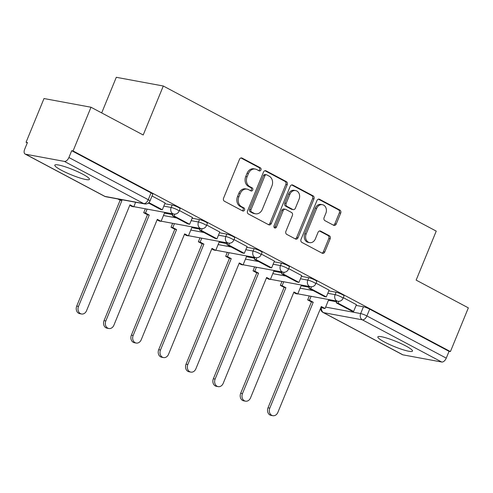 <?xml version="1.0" encoding="UTF-8"?>
<svg xmlns="http://www.w3.org/2000/svg" width="493" height="493" viewBox="0 0 493 493"><rect width="100%" height="100%" fill="white"/><g stroke="black" fill="none" stroke-linecap="round" stroke-linejoin="round"><path stroke-width="0.74" d="M260.951 169.962A1.652 1.343 100.5 0 0 260.366 167.811L242.094 158.099A2.354 1.917 100.5 0 0 241.644 157.939A2.354 1.917 100.5 0 0 239.493 159.338L223.576 198.155A2.354 1.917 100.5 0 0 224.407 201.224L242.679 210.936A1.652 1.343 100.5 0 0 243 211.053A1.652 1.343 100.5 0 0 244.503 210.067A1.652 1.343 100.5 0 0 243.918 207.923L241.552 206.666A7.537 6.138 100.5 0 1 238.883 196.836L240.208 193.601A7.537 6.138 100.5 0 1 247.085 189.115A7.537 6.138 100.5 0 1 248.54 189.626L250.906 190.883A1.652 1.343 100.5 0 0 251.22 190.994A1.652 1.343 100.5 0 0 252.724 190.015A1.652 1.343 100.5 0 0 252.145 187.864L249.778 186.607A7.537 6.138 100.5 0 1 247.104 176.784L248.435 173.548A7.537 6.138 100.5 0 1 255.306 169.062A7.537 6.138 100.5 0 1 256.767 169.574L259.127 170.831A1.652 1.343 100.5 0 0 259.447 170.942A1.652 1.343 100.5 0 0 260.951 169.962M258.726 170.615A1.652 1.343 100.5 0 0 259.583 169.709A1.652 1.343 100.5 0 0 258.998 167.558L240.954 157.963M242.279 210.727A1.652 1.343 100.5 0 0 243.129 209.815A1.652 1.343 100.5 0 0 242.55 207.664L240.183 206.407L241.552 206.666M250.499 190.668A1.652 1.343 100.5 0 0 251.356 189.762A1.652 1.343 100.5 0 0 250.771 187.611L248.41 186.354L249.778 186.607M405.862 345.975A18.716 2.705 -157.7 0 0 388.034 338.481A18.716 2.705 -157.7 0 0 377.854 336.892A18.716 2.705 -157.7 0 0 384.485 342.019A18.716 2.705 -157.7 0 0 402.306 349.512A18.716 2.705 -157.7 0 0 412.487 351.096A18.716 2.705 -157.7 0 0 405.862 345.975M82.818 174.226A18.716 2.705 -157.7 0 0 64.996 166.733A18.716 2.705 -157.7 0 0 54.815 165.149A18.716 2.705 -157.7 0 0 61.44 170.27A18.716 2.705 -157.7 0 0 79.268 177.763A18.716 2.705 -157.7 0 0 89.449 179.353A18.716 2.705 -157.7 0 0 82.818 174.226M333.619 225.276A2.354 1.917 100.5 0 0 334.075 225.43A2.354 1.917 100.5 0 0 336.226 224.032L340.688 213.142A2.354 1.917 100.5 0 0 339.856 210.073L319.563 199.283A2.354 1.917 100.5 0 0 319.107 199.123A2.354 1.917 100.5 0 0 316.962 200.528L301.038 239.339A2.354 1.917 100.5 0 0 301.876 242.408L322.169 253.199A2.354 1.917 100.5 0 0 322.619 253.359A2.354 1.917 100.5 0 0 324.77 251.954L330.162 238.803A2.354 1.917 100.5 0 0 329.33 235.734L320.647 231.112A2.354 1.917 100.5 0 0 320.191 230.958A2.354 1.917 100.5 0 0 318.04 232.357L315.366 238.883A6.298 5.127 100.5 0 1 309.622 242.63A6.298 5.127 100.5 0 1 306.165 233.99L316.648 208.434A6.298 5.127 100.5 0 1 322.397 204.687A6.298 5.127 100.5 0 1 325.848 213.327L324.098 217.586A2.354 1.917 100.5 0 0 324.936 220.654L333.619 225.276M64.361 161.402L25.587 154.223A4.801 2.699 -62 0 1 25.137 154.062A4.801 2.699 -62 0 1 24.65 149.317L27.442 142.508L26.074 142.255L44 98.538L91.002 107.24L143.204 134.996L163.3 86.01L436.237 231.118L416.147 280.11L468.35 307.866L450.417 351.583L73.069 150.963L71.701 150.704L68.909 157.513L148.264 199.708A4.801 0.69 22.3 0 1 149.964 201.021L152.756 194.211A4.801 0.69 22.3 0 0 151.061 192.899L148.264 199.708A4.801 2.699 -62 0 1 143.722 203.597L64.361 161.402A4.801 2.699 -62 0 0 68.909 157.513M91.002 107.24L73.069 150.963M287.209 184.709A2.354 1.917 100.5 0 0 286.378 181.64L266.084 170.849A2.354 1.917 100.5 0 0 265.628 170.689A2.354 1.917 100.5 0 0 263.484 172.094L247.56 210.905A2.354 1.917 100.5 0 0 248.398 213.98L268.685 224.765A2.354 1.917 100.5 0 0 269.141 224.925A2.354 1.917 100.5 0 0 271.292 223.526L287.209 184.709L285.841 184.456A2.354 1.917 100.5 0 0 285.003 181.387L264.938 170.714M292.824 185.066L313.117 195.857A2.354 1.917 100.5 0 1 313.949 198.925L298.031 237.743A2.354 1.917 100.5 0 1 295.88 239.142A2.354 1.917 100.5 0 1 295.424 238.982L286.741 234.366A2.354 1.917 100.5 0 1 285.909 231.297L292.361 215.552A2.354 1.917 100.5 0 0 291.529 212.483L285.767 209.42A2.354 1.917 100.5 0 0 285.311 209.26A2.354 1.917 100.5 0 0 283.167 210.665L276.444 227.051A1.652 1.343 100.5 0 1 274.94 228.031A1.652 1.343 100.5 0 1 274.034 225.769L290.223 186.311A2.354 1.917 100.5 0 1 292.367 184.906A2.354 1.917 100.5 0 1 292.824 185.066L291.887 184.893M328.43 300.28L336.682 301.808M356.112 305.407L363.446 306.763L360.654 313.579A4.801 0.69 22.3 0 1 366.897 315.945L446.257 358.14A4.801 2.699 118 0 1 441.716 362.022L402.941 354.843A4.801 2.699 118 0 1 402.485 354.689L323.131 312.494A4.801 2.699 118 0 0 323.581 312.648L402.941 354.843M26.074 142.255L27.281 142.896M101.687 112.928L116.299 77.302L163.3 86.01M450.417 351.583L449.049 351.33L446.257 358.14M165.106 202.968L152.035 195.98M192.436 217.493L179.36 210.511M219.767 232.024L206.69 225.042M247.098 246.555L234.021 239.567M274.422 261.087L261.352 254.098M301.753 275.612L288.676 268.63M329.084 290.143L316.007 283.161M301.106 285.749L309.351 287.277M328.782 290.876L336.115 292.238L335.129 294.654A4.801 0.69 22.3 0 1 340.201 296.447A4.801 0.69 22.3 0 1 343.073 298.339L344.059 295.917A4.801 0.69 -157.7 0 0 341.193 294.031A4.801 0.69 -157.7 0 0 336.115 292.238M273.775 271.224L282.021 272.746M301.451 276.345L308.791 277.707L307.798 280.123A4.801 0.69 22.3 0 1 312.876 281.916A4.801 0.69 22.3 0 1 315.742 283.808L316.734 281.392A4.801 0.69 -157.7 0 0 313.862 279.5A4.801 0.69 -157.7 0 0 308.791 277.707M246.445 256.693L254.69 258.221M274.126 261.82L281.46 263.176L280.468 265.591A4.801 0.69 22.3 0 1 285.546 267.385A4.801 0.69 22.3 0 1 288.411 269.277L289.403 266.861A4.801 0.69 -157.7 0 0 286.538 264.969A4.801 0.69 -157.7 0 0 281.46 263.176M219.12 242.162L227.365 243.69M246.796 247.289L254.129 248.645L253.137 251.06A4.801 0.69 22.3 0 1 258.215 252.854A4.801 0.69 22.3 0 1 261.08 254.745L262.073 252.33A4.801 0.69 -157.7 0 0 259.207 250.438A4.801 0.69 -157.7 0 0 254.129 248.645M191.789 227.63L200.035 229.159M219.465 232.758L226.798 234.12L225.812 236.535A4.801 0.69 22.3 0 1 230.884 238.329A4.801 0.69 22.3 0 1 233.756 240.22L234.748 237.799A4.801 0.69 -157.7 0 0 231.876 235.907A4.801 0.69 -157.7 0 0 226.798 234.12M164.459 213.099L172.704 214.628M192.134 218.226L199.474 219.588L198.482 222.004A4.801 0.69 22.3 0 1 203.56 223.797A4.801 0.69 22.3 0 1 206.425 225.689L207.417 223.274A4.801 0.69 -157.7 0 0 204.552 221.382A4.801 0.69 -157.7 0 0 199.474 219.588M164.81 203.701L172.143 205.057L171.151 207.473A4.801 0.69 22.3 0 1 176.229 209.266A4.801 0.69 22.3 0 1 179.095 211.158L180.087 208.742A4.801 0.69 -157.7 0 0 177.221 206.85A4.801 0.69 -157.7 0 0 172.143 205.057M356.414 304.674L343.338 297.686M449.049 351.33L369.688 309.136A4.801 0.69 -157.7 0 0 363.446 306.763M71.701 150.704L151.061 192.899M255.306 169.062L253.938 168.809A7.537 6.138 100.5 0 0 247.061 173.296L248.435 173.548M248.41 186.354A7.537 6.138 100.5 0 1 245.736 176.531L247.061 173.296M247.085 189.115L245.711 188.862A7.537 6.138 100.5 0 0 238.834 193.348L240.208 193.601M240.183 206.407A7.537 6.138 100.5 0 1 237.509 196.584L238.834 193.348M268.463 224.648A2.354 1.917 100.5 0 0 269.924 223.267L285.841 184.456M266.738 174.873A1.652 1.343 100.5 0 0 266.417 174.762A1.652 1.343 100.5 0 0 264.914 175.742L250.943 209.815A1.652 1.343 100.5 0 0 251.529 211.965L254.018 213.29A7.537 6.138 100.5 0 0 255.479 213.802A7.537 6.138 100.5 0 0 262.35 209.315L271.902 186.027A7.537 6.138 100.5 0 0 269.233 176.198L266.738 174.873M266.417 174.762L265.049 174.51A1.652 1.343 100.5 0 0 263.545 175.49L264.914 175.742M255.479 213.802L254.105 213.549A7.537 6.138 100.5 0 1 252.65 213.038L250.154 211.713A1.652 1.343 100.5 0 1 249.569 209.562L263.545 175.49M291.677 184.93L311.742 195.604L313.117 195.857M295.202 238.865A2.354 1.917 100.5 0 0 296.663 237.484L312.58 198.673A2.354 1.917 100.5 0 0 311.742 195.604M285.311 209.26L283.943 209.007A2.354 1.917 100.5 0 0 281.793 210.406L275.076 226.798L276.444 227.051M274.299 227.667A1.652 1.343 100.5 0 0 275.076 226.798M299.066 199.221A6.298 5.127 100.5 0 0 295.609 190.575A6.298 5.127 100.5 0 0 289.866 194.328L286.174 203.332A2.354 1.917 100.5 0 0 287.006 206.401L292.768 209.463A2.354 1.917 100.5 0 0 293.224 209.624A2.354 1.917 100.5 0 0 295.369 208.225L299.066 199.221M295.609 190.575L294.241 190.323A6.298 5.127 100.5 0 0 288.491 194.076L289.866 194.328M293.224 209.624L291.85 209.371A2.354 1.917 100.5 0 1 291.4 209.211L285.638 206.148A2.354 1.917 100.5 0 1 284.8 203.079L288.491 194.076M322.397 204.687L321.023 204.435A6.298 5.127 100.5 0 0 315.28 208.182L316.648 208.434M309.622 242.63L308.248 242.377A6.298 5.127 100.5 0 1 304.797 233.737L315.28 208.182M321.941 253.082A2.354 1.917 100.5 0 0 323.402 251.701L328.794 238.55A2.354 1.917 100.5 0 0 327.962 235.475L319.501 230.983M333.397 225.153A2.354 1.917 100.5 0 0 334.852 223.779L339.32 212.89A2.354 1.917 100.5 0 0 338.481 209.815L318.416 199.147M81.518 313.992L79.737 313.659A5.522 4.492 -79.5 0 1 76.717 306.091L78.498 306.418A5.522 4.492 100.5 0 0 81.518 313.992A5.522 4.492 100.5 0 0 86.552 310.707L129.979 204.817L133.751 206.82L135.624 202.247M133.751 206.82L131.97 206.487L129.776 205.322M76.717 306.091L120.144 200.201L117.772 198.944M148.467 202.993L160.545 209.42L162.326 209.747L148.904 202.611M162.326 209.747L165.118 202.937M78.498 306.418L121.925 200.534L119.552 199.271M121.925 200.534L120.144 200.201M108.848 328.517L107.067 328.19A5.522 4.492 -79.5 0 1 104.041 320.623L105.822 320.949A5.522 4.492 100.5 0 0 108.848 328.517A5.522 4.492 100.5 0 0 113.883 325.232L157.31 219.348L161.075 221.345L164.754 212.384M161.075 221.345L159.294 221.018L157.101 219.853M104.041 320.623L147.469 214.732L143.703 212.729L145.484 213.056L147.105 209.112M145.324 208.785L143.703 212.729M173 213.913L172.285 215.657L187.876 223.945L189.657 224.278L174.066 215.989L174.824 214.135M189.657 224.278L192.449 217.468M172.285 215.657L174.066 215.989M105.822 320.949L149.25 215.059L145.484 213.056M149.25 215.059L147.469 214.732M136.179 343.048L134.398 342.721A5.522 4.492 -79.5 0 1 131.372 335.148L133.153 335.48A5.522 4.492 100.5 0 0 136.179 343.048A5.522 4.492 100.5 0 0 141.214 339.763L184.641 233.873L188.406 235.876L192.085 226.916M188.406 235.876L186.625 235.549L184.431 234.385M131.372 335.148L174.799 229.263L171.034 227.261L172.815 227.587L174.43 223.643M172.649 223.317L171.034 227.261M200.331 228.438L199.61 230.188L215.201 238.476L216.988 238.809L201.391 230.521L202.155 228.666M216.988 238.809L219.779 232M199.61 230.188L201.391 230.521M133.153 335.48L176.58 229.59L172.815 227.587M176.58 229.59L174.799 229.263M163.503 357.579L161.722 357.246A5.522 4.492 -79.5 0 1 158.703 349.679L160.484 350.012A5.522 4.492 100.5 0 0 163.503 357.579A5.522 4.492 100.5 0 0 168.538 354.294L211.972 248.404L215.737 250.407L219.41 241.441M215.737 250.407L213.956 250.074L211.762 248.91M158.703 349.679L202.13 243.788L198.365 241.786L200.146 242.118L201.76 238.174M199.979 237.842L198.365 241.786M227.655 242.969L226.94 244.719L242.531 253.008L244.312 253.334L228.721 245.046L229.485 243.191M244.312 253.334L247.104 246.525M226.94 244.719L228.721 245.046M160.484 350.012L203.911 244.121L200.146 242.118M203.911 244.121L202.13 243.788M190.834 372.11L189.053 371.777A5.522 4.492 -79.5 0 1 186.027 364.21L187.808 364.537A5.522 4.492 100.5 0 0 190.834 372.11A5.522 4.492 100.5 0 0 195.869 368.826L239.296 262.935L243.067 264.938L246.74 255.972M243.067 264.938L241.28 264.605L239.093 263.441M186.027 364.21L229.461 258.32L225.689 256.317L227.47 256.65L229.091 252.706M227.31 252.373L225.689 256.317M254.986 257.5L254.271 259.25L269.862 267.539L271.643 267.865L256.052 259.577L256.81 257.722M271.643 267.865L274.435 261.056M254.271 259.25L256.052 259.577M187.808 364.537L231.242 258.652L227.47 256.65M231.242 258.652L229.461 258.32M218.165 386.635L216.384 386.309A5.522 4.492 -79.5 0 1 213.358 378.741L215.139 379.068A5.522 4.492 100.5 0 0 218.165 386.635A5.522 4.492 100.5 0 0 223.2 383.351L266.627 277.467L270.392 279.469L274.071 270.503M270.392 279.469L268.611 279.137L266.417 277.972M213.358 378.741L256.785 272.851L253.02 270.848L254.801 271.175L256.422 267.231M254.641 266.904L253.02 270.848M282.316 272.031L281.602 273.775L297.193 282.064L298.974 282.397L283.383 274.108L284.141 272.253M298.974 282.397L301.765 275.587M281.602 273.775L283.383 274.108M215.139 379.068L258.566 273.177L254.801 271.175M258.566 273.177L256.785 272.851M245.496 401.166L243.715 400.84A5.522 4.492 -79.5 0 1 240.689 393.266L242.47 393.599A5.522 4.492 100.5 0 0 245.496 401.166A5.522 4.492 100.5 0 0 250.53 397.882L293.957 291.992L297.723 293.994L301.402 285.034M297.723 293.994L295.942 293.668L293.748 292.503M240.689 393.266L284.116 287.382L280.351 285.379L282.132 285.706L283.746 281.762M281.965 281.435L280.351 285.379M309.647 286.562L308.926 288.306L324.517 296.595L326.298 296.928L310.707 288.639L311.471 286.784M326.298 296.928L329.096 290.118M308.926 288.306L310.707 288.639M242.47 393.599L285.897 287.709L282.132 285.706M285.897 287.709L284.116 287.382M272.82 415.698L271.039 415.365A5.522 4.492 -79.5 0 1 268.019 407.797L269.8 408.13A5.522 4.492 100.5 0 0 272.82 415.698A5.522 4.492 100.5 0 0 277.855 412.413L321.288 306.523L325.053 308.526L328.726 299.559M325.053 308.526L323.272 308.199L321.079 307.028M268.019 407.797L311.447 301.907L307.681 299.904L309.462 300.237L311.077 296.293M309.296 295.96L307.681 299.904M336.972 301.087L336.257 302.838L351.848 311.126L353.629 311.453L338.038 303.164L338.802 301.309M353.629 311.453L356.421 304.643M336.257 302.838L338.038 303.164M269.8 408.13L313.228 302.24L309.462 300.237M313.228 302.24L311.447 301.907M258.998 167.558L260.366 167.811M242.55 207.664L243.918 207.923M250.771 187.611L252.145 187.864M325.639 307.09L360.654 313.579A4.801 3.907 -79.5 0 0 362.355 319.834L323.581 312.648A4.801 3.907 -79.5 0 1 321.59 307.305M441.716 362.022L362.355 319.834A4.801 2.699 -62 0 0 366.897 315.945L369.688 309.136M25.587 154.223L104.947 196.411L143.722 203.597A4.801 3.907 100.5 0 0 144.652 203.917A4.801 4.801 0 0 0 149.964 201.021M300.114 288.165L313.24 290.599M327.79 293.292L335.129 294.654A4.801 3.907 -79.5 0 0 336.83 300.909A4.801 3.907 -79.5 0 0 337.754 301.235A4.801 4.801 0 0 0 343.073 298.339M272.783 273.64L285.909 276.068M300.459 278.767L307.798 280.123A4.801 3.907 -79.5 0 0 309.499 286.378A4.801 3.907 -79.5 0 0 310.43 286.704A4.801 4.801 0 0 0 315.742 283.808M245.452 259.108L258.579 261.536M273.134 264.236L280.468 265.591A4.801 3.907 -79.5 0 0 282.169 271.853A4.801 3.907 -79.5 0 0 283.099 272.173A4.801 4.801 0 0 0 288.411 269.277M218.128 244.577L231.254 247.011M245.804 249.704L253.137 251.06A4.801 3.907 -79.5 0 0 254.844 257.321A4.801 3.907 -79.5 0 0 255.768 257.648A4.801 4.801 0 0 0 261.08 254.745M190.797 230.046L203.923 232.48M218.473 235.173L225.812 236.535A4.801 3.907 -79.5 0 0 227.513 242.79A4.801 3.907 -79.5 0 0 228.438 243.117A4.801 4.801 0 0 0 233.756 240.22M163.466 215.521L176.593 217.949M191.148 220.642L198.482 222.004A4.801 3.907 -79.5 0 0 200.183 228.259A4.801 3.907 -79.5 0 0 201.113 228.586A4.801 4.801 0 0 0 206.425 225.689M148.159 203.215L149.262 203.418M163.818 206.117L171.151 207.473A4.801 3.907 -79.5 0 0 172.852 213.728A4.801 3.907 -79.5 0 0 173.782 214.054A4.801 4.801 0 0 0 179.095 211.158M173.782 214.054L135.008 206.875A4.801 3.907 -79.5 0 1 134.078 206.549A4.801 3.907 100.5 0 1 133.899 206.45M201.113 228.586L162.333 221.406A4.801 3.907 -79.5 0 1 161.408 221.08A4.801 3.907 100.5 0 1 161.229 220.975M228.438 243.117L189.663 235.931A4.801 3.907 -79.5 0 1 188.739 235.611A4.801 3.907 100.5 0 1 188.56 235.506M255.768 257.648L216.994 250.462A4.801 3.907 -79.5 0 1 216.063 250.136A4.801 3.907 100.5 0 1 215.891 250.037M283.099 272.173L244.325 264.994A4.801 3.907 -79.5 0 1 243.394 264.667A4.801 3.907 100.5 0 1 243.215 264.568M310.43 286.704L271.649 279.525A4.801 3.907 -79.5 0 1 270.725 279.198A4.801 3.907 100.5 0 1 270.546 279.093M337.754 301.235L298.98 294.05A4.801 3.907 -79.5 0 1 298.055 293.729A4.801 3.907 100.5 0 1 297.877 293.625M105.878 196.738A4.801 3.907 100.5 0 1 104.947 196.411A4.801 2.699 118 0 1 104.498 196.257A4.801 4.801 0 0 0 105.878 196.738L144.652 203.917M245.736 176.531L247.104 176.784M237.509 196.584L238.883 196.836M241.157 157.926L242.094 158.099M269.924 223.267L271.292 223.526M265.148 170.677L266.084 170.849M285.003 181.387L286.378 181.64M249.569 209.562L250.943 209.815M250.154 211.713L251.529 211.965M252.65 213.038L254.018 213.29M312.58 198.673L313.949 198.925M296.663 237.484L298.031 237.743M281.793 210.406L283.167 210.665M284.8 203.079L286.174 203.332M285.638 206.148L287.006 206.401M291.4 209.211L292.768 209.463M304.797 233.737L306.165 233.99M319.71 230.94L320.647 231.112M327.962 235.475L329.33 235.734M328.794 238.55L330.162 238.803M323.402 251.701L324.77 251.954M318.626 199.11L319.563 199.283M338.481 209.815L339.856 210.073M339.32 212.89L340.688 213.142M334.852 223.779L336.226 224.032M133.874 206.512A4.801 4.801 0 0 0 135.008 206.875M161.205 221.043A4.801 4.801 0 0 0 162.333 221.406M188.529 235.574A4.801 4.801 0 0 0 189.663 235.931M215.86 250.105A4.801 4.801 0 0 0 216.994 250.462M243.191 264.63A4.801 4.801 0 0 0 244.325 264.994M270.515 279.161A4.801 4.801 0 0 0 271.649 279.525M297.846 293.692A4.801 4.801 0 0 0 298.98 294.05M320.579 308.236A4.801 4.801 0 0 0 323.131 312.494M25.137 154.062L104.498 196.257"/></g></svg>
